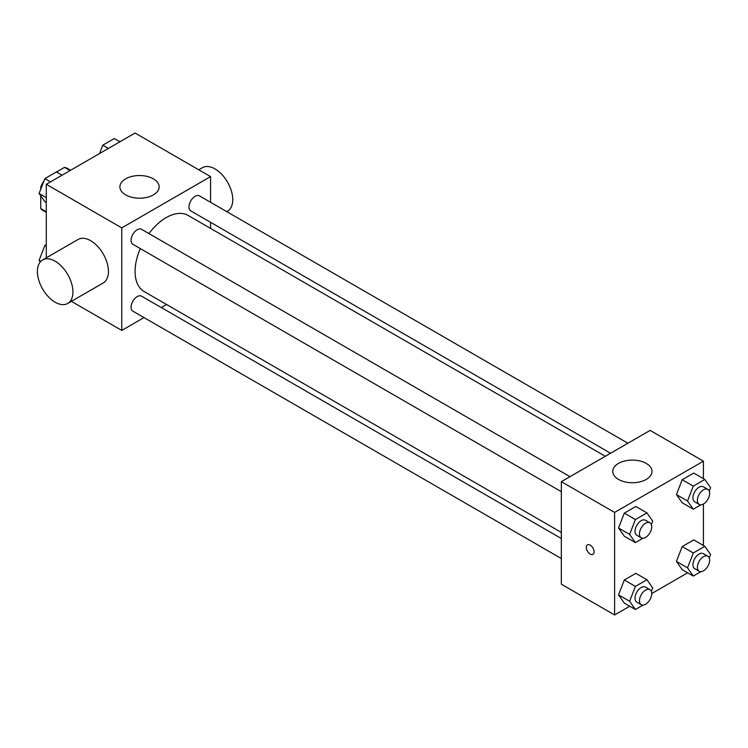 <?xml version="1.0" encoding="UTF-8"?>
<svg xmlns="http://www.w3.org/2000/svg" width="748" height="748" viewBox="0 0 748 748"><rect width="100%" height="100%" fill="white"/><g stroke="black" fill="none" stroke-linecap="round" stroke-linejoin="round"><path stroke-width="1.12" d="M56.493 172.003L64.506 167.374A24.31 14.034 120 0 1 67.32 168.375L70.593 170.263M46.283 211.759L40.729 208.552A24.31 14.034 120 0 0 43.001 210.487L46.283 212.376M40.729 208.552L40.729 195.798M40.729 189.263L40.729 186.972A24.31 14.034 120 0 1 44.057 180.679M41.458 187.393L40.729 186.972M70.06 170.572L64.506 167.374M46.283 257.836L46.283 184.298L135.079 133.032L210.562 176.612L210.562 202.287M143.999 317.582L121.765 330.42L71.397 301.341M166.608 304.529L161.334 307.578M140.287 248.579A43.954 25.376 120 0 0 135.079 271.459A43.954 25.376 120 0 0 144.186 291.58L561.337 532.417M605.291 456.289L188.141 215.452A43.954 25.376 120 0 0 148.946 233.572M210.562 222.306L210.562 228.392M121.765 330.42L121.765 227.878L210.562 176.612M627.899 443.237L199.445 195.873A8.667 5.002 120 0 0 192.769 198.192A8.667 5.002 120 0 0 188.982 206.916A8.667 5.002 120 0 0 190.777 210.88L610.564 453.241M561.337 538.513L141.55 296.152A8.667 5.002 120 0 0 134.864 298.48A8.667 5.002 120 0 0 131.087 307.194A8.667 5.002 120 0 0 132.882 311.159L561.337 558.532M561.337 491.67L132.882 244.306A8.667 5.002 -60 0 1 132.882 234.302A8.667 5.002 -60 0 1 141.55 229.299L569.995 476.663M121.765 227.878L46.283 184.298M125.645 194.873A19.626 11.332 180 0 1 119.895 186.869A19.626 11.332 180 0 1 139.521 175.537A19.626 11.332 180 0 1 159.146 186.869A19.626 11.332 180 0 1 147.029 197.332A19.626 11.332 180 0 1 125.645 194.873M42.599 259.967L78.119 239.454A25.114 14.502 60 0 1 97.474 246.186A25.114 14.502 60 0 1 108.441 271.459A25.114 14.502 60 0 1 103.243 282.959L67.722 303.464A25.114 14.502 60 0 1 42.599 288.962A25.114 14.502 60 0 1 42.599 259.967A25.114 14.502 60 0 1 61.953 266.69A25.114 14.502 60 0 1 72.921 291.972A25.114 14.502 60 0 1 67.722 303.464M226.766 211.647L227.56 211.179A25.114 14.502 -120 0 0 227.56 182.175A25.114 14.502 -120 0 0 202.446 167.674L198.772 169.805M629.76 606.226L614.613 614.968L561.337 584.207L561.337 481.665L650.134 430.399L703.419 461.161L703.419 478.645M687.655 572.8L651.732 593.538M682.195 502.787L676.426 494.578L682.195 479.711L693.733 473.054L682.195 479.711L676.426 494.578L682.195 502.787L693.293 509.192L687.524 500.992L693.293 486.125L704.831 479.459L710.6 487.668L709.254 491.137M624.3 603.066L618.531 594.866L624.3 579.999L635.837 573.342L624.3 579.999L618.531 594.866L624.3 603.066L635.398 609.48L629.629 601.27L635.398 586.404L646.936 579.747L652.705 587.956L651.358 591.416M703.419 504.021L703.419 545.498M614.613 614.968L614.613 512.427L703.419 461.161M682.195 569.639L676.426 561.439L682.195 546.573L693.733 539.906L682.195 546.573L676.426 561.439L682.195 569.639L693.293 576.054L687.524 567.844L693.293 552.978L704.831 546.321L710.6 554.52L709.254 557.989M624.3 536.213L618.531 528.004L624.3 513.147L635.837 506.48L624.3 513.147L618.531 528.004L624.3 536.213L635.398 542.618L629.629 534.418L635.398 519.551L646.936 512.894L652.705 521.094L651.358 524.563M614.613 512.427L561.337 481.665M618.503 479.421A19.626 11.332 180 0 1 612.752 471.408A19.626 11.332 180 0 1 632.378 460.085A19.626 11.332 180 0 1 651.994 471.408A19.626 11.332 180 0 1 639.886 481.88A19.626 11.332 180 0 1 618.503 479.421M594.08 551.837A5.498 3.17 60 0 1 592.94 554.352A5.498 3.17 60 0 1 587.442 551.183A5.498 3.17 60 0 1 587.442 544.843A5.498 3.17 60 0 1 591.677 546.311A5.498 3.17 60 0 1 594.08 551.837M592.94 554.352A5.498 3.17 60 0 1 587.451 551.183A5.498 3.17 60 0 1 587.451 544.834M643.009 538.223L635.398 542.618M649.937 522.815L645.496 520.253A8.667 5.002 120 0 0 638.82 522.572A8.667 5.002 120 0 0 635.033 531.295A8.667 5.002 120 0 0 636.829 535.259L641.27 537.821A8.667 5.002 120 0 0 649.937 532.819A8.667 5.002 120 0 0 649.937 522.815A8.667 5.002 120 0 0 643.261 525.133A8.667 5.002 120 0 0 639.475 533.857A8.667 5.002 120 0 0 641.27 537.821M629.629 534.418L618.531 528.004M635.398 519.551L624.3 513.147M646.936 512.894L635.837 506.48M700.904 504.797L693.293 509.192M707.832 489.388L703.4 486.826A8.667 5.002 120 0 0 696.715 489.145A8.667 5.002 120 0 0 692.938 497.869A8.667 5.002 120 0 0 694.733 501.833L699.174 504.395A8.667 5.002 120 0 0 707.842 499.393A8.667 5.002 120 0 0 707.832 489.388A8.667 5.002 120 0 0 701.157 491.707A8.667 5.002 120 0 0 697.379 500.431A8.667 5.002 120 0 0 699.174 504.395M687.524 500.992L676.426 494.578M693.293 486.125L682.195 479.711M704.831 479.459L693.733 473.054M643.009 605.085L635.398 609.48M649.937 589.667L645.496 587.105A8.667 5.002 120 0 0 638.82 589.433A8.667 5.002 120 0 0 635.033 598.148A8.667 5.002 120 0 0 636.829 602.121L641.27 604.683A8.667 5.002 120 0 0 649.937 599.681A8.667 5.002 120 0 0 649.937 589.667A8.667 5.002 120 0 0 643.261 591.995A8.667 5.002 120 0 0 639.475 600.709A8.667 5.002 120 0 0 641.27 604.683M629.629 601.27L618.531 594.866M635.398 586.404L624.3 579.999M646.936 579.747L635.837 573.342M700.904 571.659L693.293 576.054M707.832 556.241L703.4 553.679A8.667 5.002 120 0 0 696.715 555.998A8.667 5.002 120 0 0 692.938 564.721A8.667 5.002 120 0 0 694.733 568.686L699.174 571.257A8.667 5.002 120 0 0 707.842 566.255A8.667 5.002 120 0 0 707.832 556.241A8.667 5.002 120 0 0 701.157 558.569A8.667 5.002 120 0 0 697.379 567.283A8.667 5.002 120 0 0 699.174 571.257M687.524 567.844L676.426 561.439M693.293 552.978L682.195 546.573M704.831 546.321L693.733 539.906M46.283 202.502L44.861 201.679L39.092 193.48L44.861 178.613L56.399 171.947L62.037 175.2M46.283 197.622L39.092 193.48M50.499 181.867L44.861 178.613M99.503 153.574L102.766 145.177L114.294 138.52L119.942 141.774M108.404 148.441L102.766 145.177M40.242 261.968L39.092 260.332L44.861 245.466L46.283 244.652M40.822 261.333L39.092 260.332M46.283 246.279L44.861 245.466"/></g></svg>
